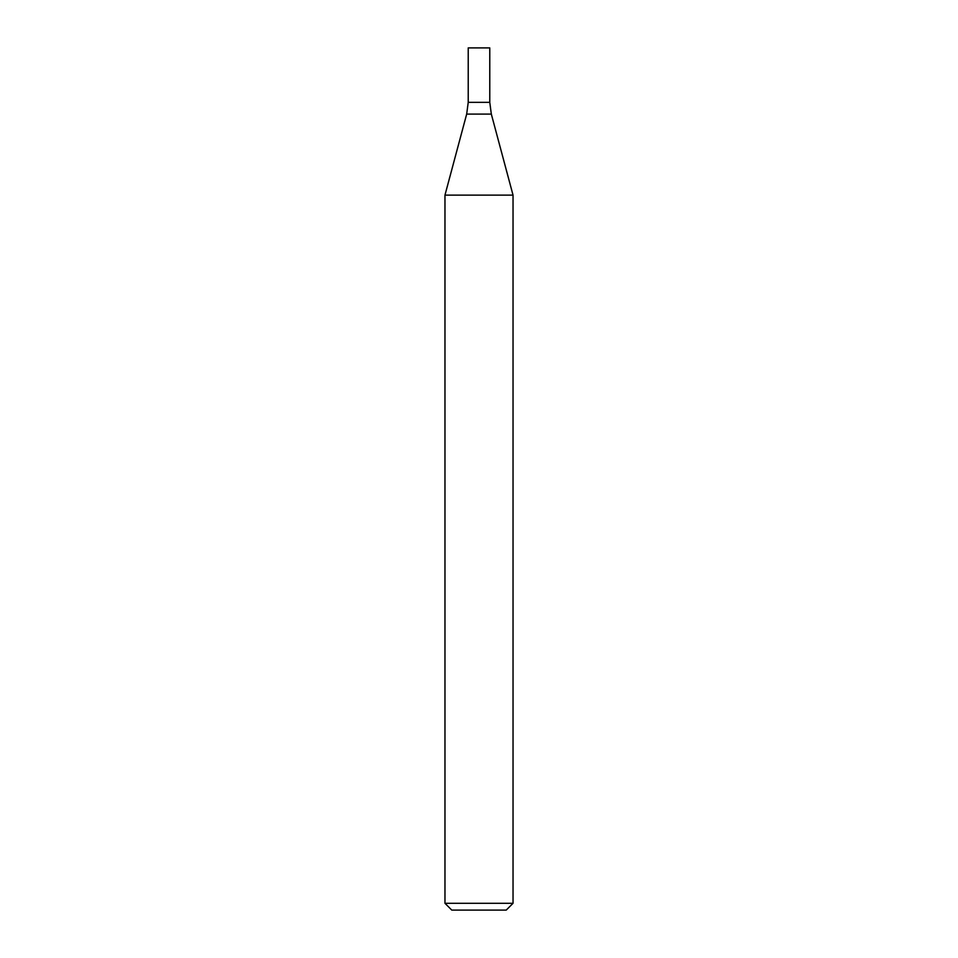 <?xml version="1.0" encoding="UTF-8"?>
<svg xmlns="http://www.w3.org/2000/svg" width="958" height="958" viewBox="0 0 958 958"><rect width="100%" height="100%" fill="white"/><g stroke="black" fill="none" stroke-linecap="round" stroke-linejoin="round"><path stroke-width="1.44" d="M479 903.298L513.033 903.298L513.033 195.121L444.967 195.121L444.967 903.298L479 903.298M444.967 903.298L451.769 910.1L506.231 910.1L513.033 903.298M466.678 114.098L491.322 114.098L489.778 102.35L468.223 102.35L468.223 47.9L489.778 47.9L489.778 102.35L468.223 102.35L466.678 114.098L444.967 195.121M491.322 114.098L513.033 195.121"/></g></svg>
